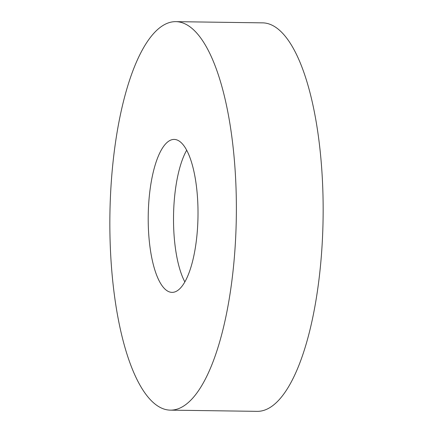 <?xml version="1.0" encoding="UTF-8"?>
<svg xmlns="http://www.w3.org/2000/svg" width="433" height="433" viewBox="0 0 433 433"><rect width="100%" height="100%" fill="white"/><g stroke="black" fill="none" stroke-linecap="round" stroke-linejoin="round"><path stroke-width="0.65" d="M111.346 181.118A194.265 63.213 90.8 0 1 175.82 21.65A194.265 63.213 90.8 0 1 234.875 250.675A194.265 63.213 90.8 0 1 170.407 410.143A194.265 63.213 90.8 0 1 111.346 181.118M175.82 21.65L262.593 22.857A194.265 63.213 90.8 0 1 321.654 251.882A194.265 63.213 90.8 0 1 257.18 411.35L170.407 410.143M184.848 281.921A76.484 24.887 90.8 0 1 174.104 202.557A76.484 24.887 90.8 0 1 186.683 150.224M197.426 229.587A76.484 24.887 90.8 0 1 172.047 292.372A76.484 24.887 90.8 0 1 148.795 202.206A76.484 24.887 90.8 0 1 174.18 139.421A76.484 24.887 90.8 0 1 197.426 229.587"/></g></svg>
